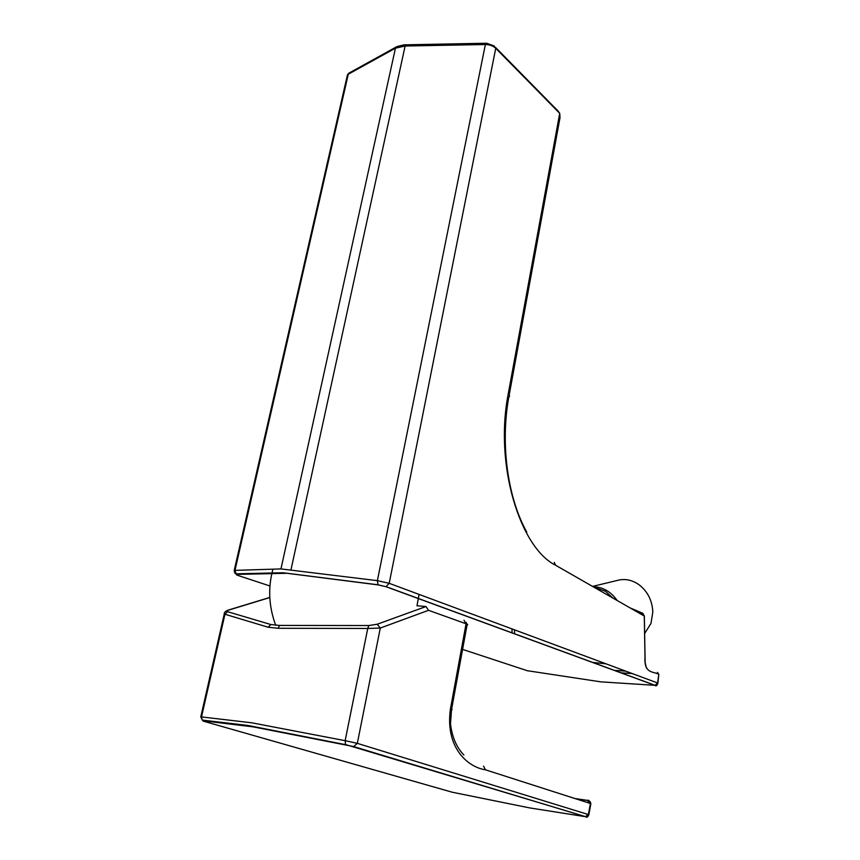<?xml version="1.0" encoding="UTF-8"?>
<svg xmlns="http://www.w3.org/2000/svg" width="860" height="860" viewBox="0 0 860 860"><rect width="100%" height="100%" fill="white"/><g stroke="black" fill="none" stroke-linecap="round" stroke-linejoin="round"><path stroke-width="1.29" d="M368.854 625.542L377.207 624.242L380.292 628.047L367.747 628.466L368.854 625.542L279.5 625.424L278.221 628.284L268.148 627.23L224.256 614.04L224.331 613.481M201.455 717.315L202.304 720.089L203.616 720.863L253.216 726.872L353.643 746.566L585.423 816.678L588.423 814.237L590.412 803.498L485.491 769.818C468.13 767.281 444.921 748.028 450.436 708.941L466.066 623.769L428.517 610.31L425.99 606.537L416.982 605.773L419.078 594.411M202.369 720.153L200.767 716.842L224.256 614.04C224.019 612.449 225.438 611.105 228.534 610.009L229.233 609.923C226.975 610.632 226.427 611.224 227.567 611.696L224.965 614.233L201.519 716.917L251.647 722.787L345.15 740.675L357.33 743.352L353.643 746.566M203.616 720.863C202.337 720.745 202.713 720.97 204.734 721.562L204.379 721.454M204.734 721.562L452.188 792.211L529.889 807.948L585.423 816.678M588.896 814.388L590.82 804.003L588.487 800.176L587.616 800.391L589.132 803.079M574.921 798.521L587.616 800.391M428.517 610.31L380.292 628.047L357.33 743.352L588.842 814.689C587.799 817.183 586.789 817.86 585.767 816.71L345.526 744.545L345.15 740.675L367.747 628.466L278.221 628.284M451.597 709.274L467.044 625.037C468.195 624.865 467.872 624.435 466.066 623.769L463.991 620.264M203.648 720.874L203.304 720.207M345.763 744.695L248.099 725.496L202.304 720.089M279.5 625.424L270.846 624.532L268.148 627.23M592.551 586.413L617.19 580.468C624.715 578.404 632.014 579.833 639.087 584.768C647.688 591.486 652.267 600.581 652.815 612.03L650.977 623.403L644.645 633.53M612.976 598.108L605.494 591.314L593.357 586.875M568.428 653.611L569.374 653.88M617.222 600.538C610.793 591.519 602.785 586.939 593.207 586.789M642.871 613.32L644.28 616.039L642.871 613.32L630.004 607.859M644.301 615.749L643.581 615.631M643.506 615.588L643.033 613.535L630.928 608.385M511.979 628.907L512.076 632.949M554.27 562.365L555.56 565.224L644.28 616.039L644.989 657.008C643.914 674.24 653.707 671.133 658.835 674.412L657.879 683.087M555.56 565.224C520.3 547.895 494.339 465.593 508.142 394.417L559.709 113.348L495.747 48.278L389.204 583.317L657.588 682.969L657.792 683.646C656.76 685.914 655.868 686.474 655.105 685.323L600.871 681.862L527.234 670.692M425.99 606.537L377.207 624.242M229.233 609.923L269.803 597.56M270.846 624.532L227.567 611.696M480.89 785.062L481.654 785.212M463.852 754.962C456.531 747.383 452.081 737.009 450.489 723.851L451.532 709.65C452.65 709.661 452.285 709.425 450.436 708.941M485.491 769.818L483.535 766.131M639.561 613.33L643 614.792M632.197 673.541L620.823 672.832M625.435 671.026L614.018 670.338M395.45 48.181L348.279 74.218L234.984 570.363L236.091 573.835L237.134 574.383L286.939 573.276L378.045 584.886L377.379 580.65L485.373 44.526L405.125 45.999L395.45 48.181L280.962 568.922L377.379 580.65L389.204 583.317L386.011 586.617L655.105 685.323L657.588 682.969L658.835 674.412L657.448 672.37M514.484 629.832L514.57 633.863M405.125 45.999L291.013 569.621M234.909 571.524L234.221 570.438L234.984 570.363L280.962 568.922M495.747 48.278C493.092 45.859 489.641 44.612 485.373 44.526L486.706 43.236L494.124 45.956L495.747 48.278M378.045 584.886L385.721 586.617L377.884 584.768L283.101 572.749L236.091 573.835C235.081 573.846 234.457 572.706 234.221 570.438L347.462 74.841L347.397 78.088M485.868 43.247L403.953 44.86L396.976 46.569L349.794 72.659L347.462 74.841L349.02 72.993M509.152 395.213L560.021 117.605L559.709 113.348L558.097 111.08L495.801 47.666M237.317 575.222L238.123 575.512C236.177 574.835 235.844 574.458 237.134 574.383M508.142 394.417C509.786 395.471 510.002 396.352 508.819 397.062C500.283 443.61 507.432 497.456 526.804 532.2M238.123 575.512L269.943 585.982M462.572 649.397L527.9 670.908M654.868 685.312L385.721 586.617M269.793 597.442L228.696 609.955M590.809 803.627C590.541 801.789 589.637 800.778 588.089 800.606L575.845 798.811M466.066 622.361L466.98 624.134M614.255 670.424L625.671 671.122M646.43 668.07L645.14 662.555L644.344 616.018M605.967 663.802L592.271 662.361M272.942 569.18C267.836 587.875 268.772 606.579 275.716 625.295"/></g></svg>
